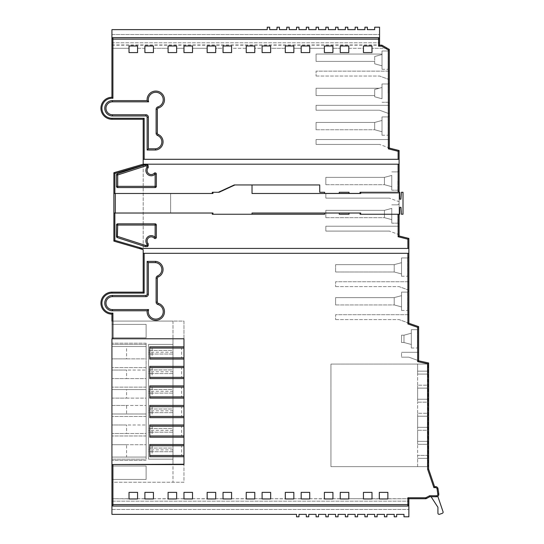 <?xml version="1.0" encoding="UTF-8"?>
<svg xmlns="http://www.w3.org/2000/svg" width="544" height="544" viewBox="0 0 544 544"><rect width="100%" height="100%" fill="white"/><g stroke="black" fill="none" stroke-linecap="round" stroke-linejoin="round"><path stroke-width="0.41" stroke-dasharray="2.72 2.04" d="M417.622 466.636L427.387 466.636L417.622 466.636L417.622 458.334L417.622 466.636M427.387 458.334L427.387 466.636L427.387 458.334L417.622 458.334L427.387 458.334L417.622 458.334L417.622 455.403L427.387 455.403L417.622 455.403L427.387 455.403L417.622 455.403L417.622 444.292L417.622 458.334L427.387 458.334L427.387 444.292L417.622 444.292L427.387 444.292L417.622 444.292L417.622 441.361L427.387 441.361L417.622 441.361L427.387 441.361L417.622 441.361L417.622 430.25L417.622 444.292L427.387 444.292L427.387 458.334M427.387 430.25L427.387 441.361L427.387 430.25L417.622 430.25L427.387 430.25L417.622 430.25L417.622 427.319L427.387 427.319L417.622 427.319L427.387 427.319L417.622 427.319L417.622 416.208L417.622 430.25L427.387 430.25L427.387 416.208L417.622 416.208L427.387 416.208L417.622 416.208L417.622 413.277L427.387 413.277L417.622 413.277L427.387 413.277L417.622 413.277L417.622 402.166L417.622 416.208L427.387 416.208L427.387 430.25M427.387 444.292L427.387 441.361L427.387 444.292M427.387 402.166L427.387 413.277L427.387 402.166L417.622 402.166L427.387 402.166L417.622 402.166L417.622 399.235L427.387 399.235L417.622 399.235L427.387 399.235L417.622 399.235L417.622 388.124L417.622 402.166L427.387 402.166L427.387 388.124L417.622 388.124L427.387 388.124L417.622 388.124L417.622 385.193L427.387 385.193L417.622 385.193L427.387 385.193L417.622 385.193L417.622 374.088L417.622 388.124L427.387 388.124L427.387 402.166M427.387 416.208L427.387 413.277L427.387 416.208M427.387 374.088L427.387 385.193L427.387 374.088L417.622 374.088L417.622 371.158L427.387 371.158L417.622 371.158L427.387 371.158L417.622 371.158L417.622 364.072L427.387 364.072L427.387 371.158L427.387 364.072L417.622 364.072L417.622 374.088L427.387 374.088L417.622 374.088L427.387 374.088L427.387 371.158L427.387 374.088M427.387 388.124L427.387 385.193L427.387 388.124M428.611 466.636L330.936 466.636L428.611 466.636L427.999 466.636L427.999 364.072L427.999 466.636L428.611 466.636L428.611 364.072L428.611 466.636L428.611 364.072L330.936 364.072L330.936 466.636L330.936 364.072L428.611 364.072M172.978 451.731L172.978 448.066L148.56 448.066L148.56 451.731L172.978 451.731L172.978 448.066L148.56 448.066L148.56 451.731L172.978 451.731M172.978 449.895L148.56 449.895M172.978 321.082L172.978 338.783L172.978 321.082L111.928 321.082L172.978 321.082M172.978 459.177L148.56 459.177L148.56 344.406L172.978 344.406L172.978 338.783L172.978 464.229L183.967 464.229L183.967 338.783L172.978 338.783L172.978 464.542L172.978 459.177L148.56 459.177L148.56 344.406L172.978 344.406L172.978 459.177M111.928 482.242L111.928 464.542L172.978 464.542L172.978 482.242L172.978 338.783L111.928 338.783L111.928 344.406L146.118 344.406L146.118 459.177L111.928 459.177L111.928 464.542L172.978 464.542L111.928 464.542L111.928 482.242L183.967 482.242L183.967 464.542L183.967 482.242L111.928 482.242L111.928 464.542L172.978 464.542L111.928 464.542L111.928 514.359L296.534 514.359L296.534 516.8L298.976 516.8L298.976 514.359L306.306 514.359L306.306 516.8L308.747 516.8L308.747 514.359L316.071 514.359L316.071 516.8L318.512 516.8L318.512 514.359L325.836 514.359L325.836 516.8L328.284 516.8L328.284 514.359L335.607 514.359L335.607 516.8L338.048 516.8L338.048 514.359L345.372 514.359L345.372 516.8L347.813 516.8L347.813 514.359L355.144 514.359L355.144 516.8L357.585 516.8L357.585 514.359L364.908 514.359L364.908 516.8L367.35 516.8L367.35 514.359L374.673 514.359L374.673 516.8L377.121 516.8L377.121 514.359L384.445 514.359L384.445 516.8L386.886 516.8L386.886 514.359L394.21 514.359L394.21 516.8L396.651 516.8L396.651 514.359L403.981 514.359L403.981 516.8L408.864 516.8L408.864 498.732L425.666 498.732A1.462 1.462 0 0 0 426.401 498.535L429.855 496.733L431.086 496.733L437.927 507.28L437.927 513.114A1.224 1.224 0 0 0 439.545 514.27L442.299 513.332A1.224 1.224 0 0 0 443.061 511.788L437.791 496.278A2.441 2.441 0 0 1 436.363 496.74M112.907 338.783L183.967 338.783L183.967 321.082L111.928 321.082L111.928 338.783L172.978 338.783L111.928 338.783L172.978 338.783L111.928 338.783L111.928 314.119A10.989 10.989 0 0 1 100.939 303.13A10.989 10.989 0 0 1 111.928 292.142L143.188 292.142L143.188 119.258L111.928 119.258A10.989 10.989 0 0 1 100.939 108.27A10.989 10.989 0 0 1 111.928 97.281L111.928 34.524L379.562 34.524L379.562 42.779L379.562 27.2L374.673 27.2L374.673 29.641L367.35 29.641L367.35 27.2L364.908 27.2L364.908 29.641L357.585 29.641L357.585 27.2L355.144 27.2L355.144 29.641L347.813 29.641L347.813 27.2L345.372 27.2L345.372 29.641L338.048 29.641L338.048 27.2L335.607 27.2L335.607 29.641L328.284 29.641L328.284 27.2L325.836 27.2L325.836 29.641L318.512 29.641L318.512 27.2L316.071 27.2L316.071 29.641L308.747 29.641L308.747 27.2L306.306 27.2L306.306 29.641L298.976 29.641L298.976 27.2L296.534 27.2L296.534 29.641L289.211 29.641L289.211 27.2L286.77 27.2L286.77 29.641L279.439 29.641L279.439 27.2L276.998 27.2L276.998 29.641L269.674 29.641L269.674 27.2L267.233 27.2L267.233 29.641L111.928 29.641L111.928 42.779L111.928 34.524L379.562 34.524L379.562 45.172L381.902 45.172L387.362 48.294L371.994 48.294L387.362 48.294M111.928 337.81L111.928 324.38L111.928 337.81L111.928 324.38L111.928 337.81L111.928 324.38L111.928 337.81L111.928 324.38L111.928 337.81L146.118 337.81L146.118 324.38L111.928 324.38L146.118 324.38L146.118 337.81L111.928 337.81L146.118 337.81L146.118 324.38L111.928 324.38L146.118 324.38L146.118 337.81L111.928 337.81L146.118 337.81L146.118 324.38L111.928 324.38L146.118 324.38L146.118 337.81L111.928 337.81L146.118 337.81L146.118 324.38L111.928 324.38L146.118 324.38L146.118 337.81L111.928 337.81M111.928 479.441L111.928 466.011L111.928 479.441L111.928 466.011L111.928 479.441L111.928 466.011L111.928 479.441L111.928 466.011L111.928 479.441L146.118 479.441L146.118 466.011L111.928 466.011L146.118 466.011L146.118 479.441L111.928 479.441L146.118 479.441L146.118 466.011L111.928 466.011L146.118 466.011L146.118 479.441L111.928 479.441L146.118 479.441L146.118 466.011L111.928 466.011L146.118 466.011L146.118 479.441L111.928 479.441L146.118 479.441L146.118 466.011L111.928 466.011L146.118 466.011L146.118 479.441L111.928 479.441M126.582 433.534L146.118 433.534L146.118 416.446L146.118 433.534L111.928 433.534L111.928 424.986L126.582 424.986L126.582 433.534L111.928 433.534L111.928 416.446L111.928 424.986L146.118 424.986L126.582 424.986M126.582 398.126L146.118 398.126L146.118 413.998L146.118 389.579L146.118 398.126L111.928 398.126L111.928 389.579L126.582 389.579L126.582 398.126L111.928 398.126L111.928 405.457L126.582 405.457L126.582 413.998L111.928 413.998L111.928 389.579L146.118 389.579L126.582 389.579M126.582 413.998L146.118 413.998L111.928 413.998L111.928 405.457L146.118 405.457L126.582 405.457M126.582 378.59L146.118 378.59L146.118 387.138L146.118 370.049L146.118 378.59L111.928 378.59L111.928 370.049L126.582 370.049L126.582 378.59L111.928 378.59L111.928 387.138L111.928 370.049L146.118 370.049L126.582 370.049M126.582 358.87L146.118 358.87L146.118 343.182L146.118 358.87L111.928 358.87L111.928 346.508L126.582 346.508L126.582 358.87L111.928 358.87L111.928 367.601L111.928 343.182L111.928 346.508L146.118 346.508L126.582 346.508M126.582 457.076L146.118 457.076L146.118 435.975L146.118 457.076L111.928 457.076L111.928 444.713L126.582 444.713L126.582 457.076L111.928 457.076L111.928 460.394L111.928 435.975L111.928 444.713L146.118 444.713L126.582 444.713M111.928 459.177L111.928 344.406L146.118 344.406L146.118 459.177L111.928 459.177M146.118 435.975L111.928 435.975L146.118 435.975M146.118 460.394L111.928 460.394L146.118 460.394M146.118 367.601L111.928 367.601L146.118 367.601M146.118 343.182L111.928 343.182L146.118 343.182M146.118 387.138L111.928 387.138L146.118 387.138M146.118 416.446L111.928 416.446L146.118 416.446M183.967 359.047L183.967 346.834L149.777 346.834L149.777 359.047L183.967 359.047M183.967 378.576L183.967 366.37L149.777 366.37L149.777 378.576L183.967 378.576M183.967 398.113L183.967 385.907L149.777 385.907L149.777 398.113L183.967 398.113M183.967 417.649L183.967 405.436L149.777 405.436L149.777 417.649L183.967 417.649M183.967 437.186L183.967 424.973L149.777 424.973L149.777 437.186L183.967 437.186M183.967 456.722L183.967 444.509L149.777 444.509L149.777 456.722L183.967 456.722M152.116 445.733L152.116 455.498L149.777 455.498L149.777 445.733L183.967 445.733L183.967 455.498L181.628 455.498L181.628 445.733M152.116 455.498L181.628 455.498M152.116 426.197L152.116 435.962L149.777 435.962L149.777 426.197L183.967 426.197L183.967 435.962L181.628 435.962L181.628 426.197M152.116 435.962L181.628 435.962M152.116 406.66L152.116 416.425L149.777 416.425L149.777 406.66L183.967 406.66L183.967 416.425L181.628 416.425L181.628 406.66M152.116 416.425L181.628 416.425M152.116 387.124L152.116 396.896L149.777 396.896L149.777 387.124L183.967 387.124L183.967 396.896L181.628 396.896L181.628 387.124M152.116 396.896L181.628 396.896M152.116 367.588L152.116 377.359L149.777 377.359L149.777 367.588L183.967 367.588L183.967 377.359L181.628 377.359L181.628 367.588M152.116 377.359L181.628 377.359M152.116 348.058L152.116 357.823L149.777 357.823L149.777 348.058L183.967 348.058L183.967 357.823L181.628 357.823L181.628 348.058M152.116 357.823L181.628 357.823M147.098 311.651A8.677 8.677 0 0 1 147.138 310.794L112.438 310.794A7.677 7.677 0 0 1 104.761 303.11A7.677 7.677 0 0 1 112.438 295.433L145.914 295.433A1.224 1.224 0 0 0 147.138 294.209L147.138 261.392L155.564 261.392A8.153 8.153 0 0 1 158.086 277.032A1.224 1.224 0 0 0 157.345 278.154L157.345 302.144A1.224 1.224 0 0 0 158.222 303.321A8.677 8.677 0 0 1 155.774 320.328A8.677 8.677 0 0 1 147.098 311.651M147.118 240.958A4.107 4.107 0 0 0 148.213 243.76L148.213 245.385A1.224 1.224 0 0 1 146.996 246.602L145.398 246.602A1.224 1.224 0 0 1 145.017 246.548L117.341 237.606A1.224 1.224 0 0 1 116.498 236.443L116.498 225.053A1.224 1.224 0 0 1 117.715 223.829L155.128 223.829A1.224 1.224 0 0 1 156.352 225.053L156.352 237.334A1.224 1.224 0 0 1 154.238 238.163A4.107 4.107 0 0 0 147.118 240.958A4.107 4.107 0 0 1 154.238 238.163A1.224 1.224 0 0 0 156.352 237.334M147.118 170.442A4.107 4.107 0 0 0 154.238 173.237A1.224 1.224 0 0 1 156.352 174.066L156.352 186.347A1.224 1.224 0 0 1 155.128 187.571L117.715 187.571A1.224 1.224 0 0 1 116.498 186.347L116.498 174.957A1.224 1.224 0 0 1 117.341 173.794L145.017 164.859A1.224 1.224 0 0 1 145.398 164.798L146.996 164.798A1.224 1.224 0 0 1 148.213 166.015L148.213 167.64A4.107 4.107 0 0 0 147.118 170.442A4.107 4.107 0 0 1 148.213 167.64M147.098 99.749A8.677 8.677 0 0 1 155.774 91.072A8.677 8.677 0 0 1 158.222 108.079A1.224 1.224 0 0 0 157.345 109.256L157.345 133.246A1.224 1.224 0 0 0 158.086 134.368A8.153 8.153 0 0 1 155.564 150.008L147.138 150.008L147.138 117.191A1.224 1.224 0 0 0 145.914 115.967L112.438 115.967A7.677 7.677 0 0 1 104.761 108.29A7.677 7.677 0 0 1 112.438 100.613L147.138 100.613A8.677 8.677 0 0 1 147.098 99.749A8.677 8.677 0 0 0 147.138 100.613M399.092 214.003L399.092 224.386L399.092 214.003M397.875 214.003L397.875 223.162L397.875 214.003M399.092 181.036L399.092 191.42L399.092 181.036M397.875 181.036L397.875 190.196L397.875 181.036M389.327 115.702L388.11 116.926L382.004 116.926L382.004 126.086L382.004 116.926L382.004 126.086L382.004 116.926L388.11 116.926L389.327 115.702L389.327 136.462L389.327 126.086L389.327 136.462L388.11 135.238L388.11 116.926L388.11 135.238L388.11 126.086L388.11 135.238L389.327 136.462M389.327 93.119L389.327 82.736L389.327 93.119M388.11 93.119L388.11 83.96L388.11 93.119M389.327 49.776L388.11 50.993L382.004 50.993L382.004 60.153L382.004 50.993L382.004 60.153L382.004 50.993L388.11 50.993L389.327 49.776L389.327 70.53L389.327 60.153L389.327 70.53L388.11 69.306L388.11 50.993L388.11 69.306L388.11 60.153L388.11 69.306L389.327 70.53M382.004 93.119L382.004 83.96L382.004 93.119M391.768 181.036L391.768 190.196L391.768 181.036M391.768 214.003L391.768 223.162L391.768 214.003M418.628 328.474L417.411 329.698L411.305 329.698L411.305 338.851L411.305 329.698L411.305 338.851L411.305 329.698L417.411 329.698L418.628 328.474L418.628 349.228L418.628 338.851L418.628 349.228L417.411 348.01L417.411 329.698L417.411 348.01L417.411 338.851L417.411 348.01L418.628 349.228M408.864 290.904L407.64 292.121L401.54 292.121L401.54 301.281L401.54 292.121L401.54 301.281L401.54 292.121L407.64 292.121L408.864 290.904L408.864 311.658L408.864 301.281L408.864 311.658L407.64 310.434L407.64 292.121L407.64 310.434L407.64 301.281L407.64 310.434L408.864 311.658M408.864 256.714L407.64 257.938L401.54 257.938L401.54 267.09L401.54 257.938L401.54 267.09L401.54 257.938L407.64 257.938L408.864 256.714L408.864 277.474L408.864 267.09L408.864 277.474L407.64 276.25L407.64 257.938L407.64 276.25L407.64 267.09L407.64 276.25L408.864 277.474M437.791 496.278A2.441 2.441 0 0 0 438.777 493.952L438.015 488.73A2.441 2.441 0 0 0 435.601 486.642L434.574 486.642L428.611 469.078L428.611 362.964L418.628 360.828L418.628 326.645L408.864 323.258L408.864 238.422L399.092 235.98L399.092 150.518L389.327 148.077L389.327 49.422L381.902 45.172L111.928 45.172L111.928 38.631A0.979 0.979 0 0 1 112.907 37.652L378.583 37.652A0.979 0.979 0 0 1 379.562 38.631L379.562 45.172M137.571 48.294L144.894 48.294L144.894 46.002L153.442 46.002L153.442 48.294L168.089 48.294L168.089 46.002L176.637 46.002L176.637 48.294L183.967 48.294L183.967 46.002L192.515 46.002L192.515 48.294L207.162 48.294L207.162 46.002L215.71 46.002L215.71 48.294L223.033 48.294L223.033 46.002L231.581 46.002L231.581 48.294L246.235 48.294L246.235 46.002L254.782 46.002L254.782 48.294L262.106 48.294L262.106 46.002L270.654 46.002L270.654 48.294L285.301 48.294L285.301 46.002L293.848 46.002L293.848 48.294L301.179 48.294L301.179 46.002L309.72 46.002L309.72 48.294L324.374 48.294L324.374 46.002L332.921 46.002L332.921 48.294L340.245 48.294L340.245 46.002L348.792 46.002L348.792 48.294L363.446 48.294L363.446 46.002L371.994 46.002L371.994 52.591L363.446 52.591L363.446 48.294L348.792 48.294L348.792 52.591L340.245 52.591L340.245 48.294L332.921 48.294L332.921 52.591L324.374 52.591L324.374 48.294L309.72 48.294L309.72 52.591L301.179 52.591L301.179 48.294L293.848 48.294L293.848 52.591L285.301 52.591L285.301 48.294L270.654 48.294L270.654 52.591L262.106 52.591L262.106 48.294L254.782 48.294L254.782 52.591L246.235 52.591L246.235 48.294L231.581 48.294L231.581 52.591L223.033 52.591L223.033 48.294L215.71 48.294L215.71 52.591L207.162 52.591L207.162 48.294L192.515 48.294L192.515 52.591L183.967 52.591L183.967 48.294L176.637 48.294L176.637 52.591L168.089 52.591L168.089 48.294L153.442 48.294L153.442 52.591L144.894 52.591L144.894 48.294L137.571 48.294L137.571 52.591L129.023 52.591L129.023 46.002L137.571 46.002L137.571 48.294M111.928 39.12L111.928 48.294L129.023 48.294L111.928 48.294L111.928 45.172M371.994 498.732L379.318 498.732L379.318 492.368L387.865 492.368L387.865 498.732L408.864 498.732L363.446 498.964L363.446 492.368L371.994 492.368L371.994 498.732M111.928 504.587L111.928 498.732L129.023 498.732L129.023 492.368L137.571 492.368L137.571 498.964L111.928 498.732L111.928 505.077L112.907 506.056L407.884 506.056L408.864 505.077L408.864 498.732M137.571 498.732L144.894 498.732L144.894 492.368L153.442 492.368L153.442 498.964L137.571 498.732M153.442 498.732L168.089 498.732L168.089 492.368L176.637 492.368L176.637 498.964L153.442 498.732M176.637 498.732L183.967 498.732L183.967 492.368L192.515 492.368L192.515 498.964L176.637 498.732M192.515 498.732L207.162 498.732L207.162 492.368L215.71 492.368L215.71 498.964L192.515 498.732M215.71 498.732L223.033 498.732L223.033 492.368L231.581 492.368L231.581 498.964L215.71 498.732M231.581 498.732L246.235 498.732L246.235 492.368L254.782 492.368L254.782 498.964L231.581 498.732M254.782 498.732L262.106 498.732L262.106 492.368L270.654 492.368L270.654 498.964L254.782 498.732M270.654 498.732L285.301 498.732L285.301 492.368L293.848 492.368L293.848 498.964L270.654 498.732M293.848 498.732L301.179 498.732L301.179 492.368L309.72 492.368L309.72 498.964L293.848 498.732M309.72 498.732L324.374 498.732L324.374 492.368L332.921 492.368L332.921 498.964L309.72 498.732M332.921 498.732L340.245 498.732L340.245 492.368L348.792 492.368L348.792 498.964L332.921 498.732M348.792 498.732L363.446 498.732L348.792 498.732M398.12 214.248L399.092 214.248L399.092 192.27L398.12 192.27M172.978 373.585L172.978 369.927L148.56 369.927L148.56 373.585L172.978 373.585L172.978 369.927L148.56 369.927L148.56 373.585L172.978 373.585M172.978 412.658L172.978 408.993L148.56 408.993L148.56 412.658L172.978 412.658L172.978 408.993L148.56 408.993L148.56 412.658L172.978 412.658M172.978 432.194L172.978 428.529L148.56 428.529L148.56 432.194L172.978 432.194L172.978 428.529L148.56 428.529L148.56 432.194L172.978 432.194M172.978 393.122L172.978 389.456L148.56 389.456L148.56 393.122L172.978 393.122L172.978 389.456L148.56 389.456L148.56 393.122L172.978 393.122M172.978 354.049L172.978 350.39L148.56 350.39L148.56 354.049L172.978 354.049L172.978 350.39L148.56 350.39L148.56 354.049L172.978 354.049M112.907 464.542L183.967 464.542M143.188 164.186L143.188 249.655L113.88 241.108L113.88 172.734L143.188 164.186L399.092 164.186M382.004 60.153L382.004 69.306L382.004 60.153M382.004 54.06L382.004 65.79L382.004 54.06L382.004 54.543L374.673 56.501L382.004 54.543L382.004 65.79L382.004 54.06L316.071 54.06L316.071 61.384L374.673 61.384L374.673 56.501L374.673 61.384L374.673 56.501L382.004 54.543L374.673 56.501L374.673 63.832L374.673 61.384L374.673 63.832L374.673 61.384L316.071 61.384L316.071 54.06L382.004 54.06L316.071 54.06L316.071 61.384L374.673 61.384L316.071 61.384L316.071 54.06L382.004 54.06M382.004 98.756L382.004 87.502L382.004 98.756L382.004 87.502L382.004 98.756L374.673 96.791L374.673 89.468L379.236 88.25L374.673 89.468L374.673 96.791L382.004 98.756M382.004 126.086L382.004 135.238L382.004 126.086M382.004 131.723L382.004 120.469L382.004 131.723L382.004 120.469L382.004 131.723L374.673 129.758L374.673 122.434L374.673 129.758L374.673 122.434L374.673 129.758L382.004 131.723L374.673 129.758L316.071 129.758L316.071 122.434L316.071 129.758L374.673 129.758L382.004 131.723M391.768 186.667L391.768 175.413L391.768 186.667L391.768 175.413L391.768 186.667L384.445 184.702L384.445 177.378L384.445 184.702L384.445 177.378L384.445 184.702L391.768 186.667L384.445 184.702L325.836 184.702L325.836 177.378L325.836 184.702L384.445 184.702L391.768 186.667M391.768 219.633L391.768 208.379L391.768 219.633L391.768 208.379L391.768 219.633L384.445 217.668L384.445 210.344L384.445 217.668L384.445 210.344L384.445 217.668L391.768 219.633L384.445 217.668L325.836 217.668L325.836 210.344L325.836 217.668L384.445 217.668L391.768 219.633M401.54 273.176L401.54 262.691L401.54 276.25L401.54 262.691L401.54 276.25L401.54 273.938L394.21 271.98L394.21 264.649L394.21 271.98L394.21 264.649L394.21 271.98L401.54 273.938L401.54 273.176M401.54 301.281L401.54 310.434L401.54 301.281M401.54 306.904L401.54 295.657L401.54 306.904L401.54 295.657L401.54 306.904L394.21 304.939L394.21 297.616L394.21 304.939L394.21 297.616L394.21 304.939L401.54 306.904L394.21 304.939L335.607 304.939L335.607 297.616L335.607 304.939L394.21 304.939L401.54 306.904M411.305 338.851L411.305 348.01L411.305 338.851M411.305 344.481L411.305 333.227L411.305 344.481L411.305 333.227L411.305 344.481L403.981 342.516L403.981 335.192L403.981 342.516L403.981 335.192L403.981 342.516L411.305 344.481L403.981 342.516L401.54 342.516L401.54 335.192L401.54 342.516L403.981 342.516L411.305 344.481M418.628 352.281L401.54 352.281L418.628 352.281L401.54 352.281L401.54 357.163L401.54 352.281L401.54 357.163L401.54 352.281L418.628 352.281L418.628 360.72L418.628 352.281L418.628 360.72L408.864 357.163L418.628 360.72M408.864 281.744L335.607 281.744L408.864 281.744L335.607 281.744L335.607 286.627L335.607 281.744L335.607 286.627L335.607 281.744L408.864 281.744L408.864 290.183L408.864 281.744L408.864 290.183L399.092 286.627L408.864 290.183M408.864 314.711L335.607 314.711L408.864 314.711L335.607 314.711L335.607 319.593L335.607 314.711L335.607 319.593L335.607 314.711L408.864 314.711L408.864 323.15L408.864 314.711L408.864 323.15L399.092 319.593L408.864 323.15M399.092 201.688L399.092 193.249L399.092 201.688L399.092 193.249L399.092 201.688L389.327 198.132L399.092 201.688M399.092 234.654L399.092 226.216L399.092 234.654L399.092 226.216L399.092 234.654L389.327 231.098L399.092 234.654M389.327 71.155L316.071 71.155L389.327 71.155L316.071 71.155L316.071 76.038L316.071 71.155L316.071 76.038L316.071 71.155L389.327 71.155L389.327 79.594L389.327 71.155L389.327 79.594L379.562 76.038L389.327 79.594M389.327 113.778L389.327 105.339L389.327 113.778L379.562 110.221L389.327 113.778L379.562 110.221L389.327 113.778L389.327 105.339L316.071 105.339L316.071 110.221L379.562 110.221L316.071 110.221L316.071 105.339L389.327 105.339L316.071 105.339L316.071 110.221L379.562 110.221L316.071 110.221L316.071 105.339L389.327 105.339M389.327 147.968L389.327 139.529L389.327 147.968L389.327 139.529L389.327 147.968L379.562 144.412L389.327 147.968M111.928 509.476L408.864 509.476L111.928 509.476M401.54 357.163L408.864 357.163L401.54 357.163M335.607 319.593L399.092 319.593L335.607 319.593M335.607 286.627L399.092 286.627L335.607 286.627M325.836 231.098L389.327 231.098L325.836 231.098L325.836 226.216L325.836 231.098L389.327 231.098L325.836 231.098L325.836 226.216L399.092 226.216L325.836 226.216L325.836 231.098M325.836 226.216L399.092 226.216L325.836 226.216M325.836 198.132L389.327 198.132L325.836 198.132L325.836 193.249L325.836 198.132L389.327 198.132L325.836 198.132L325.836 193.249L399.092 193.249L325.836 193.249L325.836 198.132M325.836 193.249L399.092 193.249L325.836 193.249M316.071 144.412L379.562 144.412L316.071 144.412L316.071 139.529L316.071 144.412L379.562 144.412L316.071 144.412L316.071 139.529L389.327 139.529L316.071 139.529L316.071 144.412M316.071 139.529L389.327 139.529L316.071 139.529M316.071 76.038L379.562 76.038L316.071 76.038M411.305 333.227L403.981 335.192L411.305 333.227L403.981 335.192L401.54 335.192L403.981 335.192L411.305 333.227M401.54 342.516L401.54 335.192L401.54 342.516L403.981 342.516L401.54 342.516M401.54 335.192L403.981 335.192L401.54 335.192M401.54 295.657L394.21 297.616L401.54 295.657L394.21 297.616L335.607 297.616L394.21 297.616L401.54 295.657M401.54 262.691L394.21 264.649L401.54 262.691L394.21 264.649L335.607 264.649L335.607 271.98L335.607 264.649L394.21 264.649L401.54 262.691M335.607 271.98L394.21 271.98L335.607 271.98L335.607 264.649L335.607 271.98L394.21 271.98L401.54 273.938L394.21 271.98L335.607 271.98M335.607 297.616L335.607 304.939L335.607 297.616L394.21 297.616L335.607 297.616M335.607 304.939L394.21 304.939L335.607 304.939M335.607 264.649L394.21 264.649L335.607 264.649M391.768 208.379L384.445 210.344L391.768 208.379L384.445 210.344L325.836 210.344L384.445 210.344L391.768 208.379M391.768 175.413L384.445 177.378L391.768 175.413L384.445 177.378L325.836 177.378L384.445 177.378L391.768 175.413M325.836 210.344L325.836 217.668L325.836 210.344L384.445 210.344L325.836 210.344M325.836 217.668L384.445 217.668L325.836 217.668M325.836 177.378L325.836 184.702L325.836 177.378L384.445 177.378L325.836 177.378M325.836 184.702L384.445 184.702L325.836 184.702M382.004 120.469L374.673 122.434L382.004 120.469L374.673 122.434L316.071 122.434L374.673 122.434L382.004 120.469M382.004 87.502L374.673 89.468L379.236 88.25L374.673 89.468L374.673 95.574L374.673 89.468L382.004 87.502M316.071 88.25L316.071 95.574L316.071 88.25L379.236 88.25L316.071 88.25L316.071 95.574L374.673 95.574L316.071 95.574L316.071 88.25L379.236 88.25L316.071 88.25M382.004 54.543L374.673 56.501L382.004 54.543M382.004 65.79L374.673 63.832L382.004 65.79M316.071 122.434L316.071 129.758L316.071 122.434L374.673 122.434L316.071 122.434M316.071 129.758L374.673 129.758L316.071 129.758M316.071 95.574L374.673 95.574L316.071 95.574M111.928 44.975L379.562 44.975M111.928 42.779L379.562 42.779L111.928 42.779M111.928 501.174L408.864 501.174L111.928 501.174M111.928 321.082L183.967 321.082L183.967 464.229M172.978 430.358L148.56 430.358M172.978 410.829L148.56 410.829M172.978 391.292L148.56 391.292M172.978 371.756L148.56 371.756M172.978 352.22L148.56 352.22M143.188 253.32L408.864 253.32M138.999 248.431L408.864 248.431M143.188 159.304L399.092 159.304M113.88 213.024L212.289 213.024L212.289 214.248L324.618 214.248L324.618 213.024L339.266 213.024L339.266 214.248L349.037 214.248L349.037 213.024L360.026 213.024L360.026 214.248L399.092 214.248M399.092 192.27L360.026 192.27L360.026 193.494L349.037 193.494L349.037 192.27L339.266 192.27L339.266 193.494L324.618 193.494L324.618 192.27L319.736 192.27L319.736 184.946L234.267 184.946L218.396 192.27L212.289 192.27L212.289 193.494L113.88 193.494M170.632 213.024L170.632 193.494L170.632 213.024M399.765 199.192L399.765 192.27L360.692 192.27L360.692 193.494L252.028 193.494L252.028 184.946L234.933 184.946L219.062 192.27L212.956 192.27L212.956 193.494L115.28 193.494L115.28 213.024L212.956 213.024L212.956 214.248L252.028 214.248L252.028 213.024L360.692 213.024L360.692 214.248L399.765 214.248L399.765 207.318L400.969 207.318L401.431 214.248L403.016 214.248L403.016 192.27L401.431 192.27L400.901 199.192L399.765 199.192M112.438 115.967A7.677 7.677 0 0 1 104.761 108.29A7.677 7.677 0 0 1 112.438 100.613M157.345 302.144A1.224 1.224 0 0 0 158.222 303.321A8.677 8.677 0 0 1 164.458 311.651M112.438 310.794A7.677 7.677 0 0 1 104.761 303.11A7.677 7.677 0 0 1 112.438 295.433M145.914 295.433A1.224 1.224 0 0 0 147.138 294.209M155.564 261.392A8.153 8.153 0 0 1 163.064 269.518M158.086 277.032A1.224 1.224 0 0 0 157.345 278.154M148.213 245.385A1.224 1.224 0 0 1 146.996 246.602M145.398 246.602A1.224 1.224 0 0 1 145.017 246.548M117.341 237.606A1.224 1.224 0 0 1 116.498 236.443M116.498 225.053A1.224 1.224 0 0 1 117.715 223.829M155.128 223.829A1.224 1.224 0 0 1 156.352 225.053M154.238 173.237A1.224 1.224 0 0 1 156.352 174.066M156.352 186.347A1.224 1.224 0 0 1 155.128 187.571M117.715 187.571A1.224 1.224 0 0 1 116.498 186.347M116.498 174.957A1.224 1.224 0 0 1 117.341 173.794M145.017 164.859A1.224 1.224 0 0 1 145.398 164.798M146.996 164.798A1.224 1.224 0 0 1 148.213 166.015M158.222 108.079A1.224 1.224 0 0 0 157.345 109.256M157.345 133.246A1.224 1.224 0 0 0 158.086 134.368A8.153 8.153 0 0 1 163.064 141.882M147.138 117.191A1.224 1.224 0 0 0 145.914 115.967M397.875 204.85L399.092 203.626L397.875 204.85L391.768 204.85L397.875 204.85M397.875 171.884L399.092 170.66L397.875 171.884L391.768 171.884L397.875 171.884M388.11 83.96L389.327 82.736L388.11 83.96L382.004 83.96L388.11 83.96M411.305 348.01L417.411 348.01L411.305 348.01M401.54 310.434L407.64 310.434L401.54 310.434M401.54 276.25L407.64 276.25L401.54 276.25M391.768 223.162L397.875 223.162L399.092 224.386L397.875 223.162L391.768 223.162M391.768 190.196L397.875 190.196L399.092 191.42L397.875 190.196L391.768 190.196M382.004 135.238L388.11 135.238L382.004 135.238M382.004 102.272L388.11 102.272L389.327 103.496L388.11 102.272L382.004 102.272M382.004 69.306L388.11 69.306L382.004 69.306"/><path stroke-width="0.82" d="M428.611 364.072L428.611 466.636M111.928 482.242L111.928 464.542L183.967 464.229L183.967 456.722L149.777 456.722L149.777 444.509L183.967 444.509L183.967 437.186L149.777 437.186L149.777 424.973L183.967 424.973L183.967 417.649L149.777 417.649L149.777 405.436L183.967 405.436L183.967 398.113L149.777 398.113L149.777 385.907L183.967 385.907L183.967 378.576L149.777 378.576L149.777 366.37L183.967 366.37L183.967 359.047L149.777 359.047L149.777 346.834L183.967 346.834L183.967 338.783L112.907 338.783L112.907 313.099L111.928 314.119A10.989 10.989 0 0 1 100.939 303.13A10.989 10.989 0 0 1 111.928 292.142L143.188 292.142L143.188 249.655L113.88 241.108L113.88 213.024L212.289 213.024L212.289 214.248L324.618 214.248L324.618 213.024L339.266 213.024L339.266 214.248L349.037 214.248L349.037 213.024L360.026 213.024L360.026 214.248L398.12 214.248L398.12 236.742L399.092 235.98L408.864 238.422L408.864 248.431L407.884 248.431L407.884 239.183L398.12 236.742M408.864 253.32L408.864 323.258L418.628 326.645L418.628 360.828L428.611 362.964L428.611 469.078L434.574 486.642L435.601 486.642A2.441 2.441 0 0 1 438.015 488.73L438.777 493.952A2.441 2.441 0 0 1 436.363 496.74L429.855 496.733L426.401 498.535A1.462 1.462 0 0 1 425.666 498.732L408.864 498.732L408.864 516.8L403.981 516.8L403.981 514.359L396.651 514.359L396.651 516.8L394.21 516.8L394.21 514.359L386.886 514.359L386.886 516.8L384.445 516.8L384.445 514.359L377.121 514.359L377.121 516.8L374.673 516.8L374.673 514.359L367.35 514.359L367.35 516.8L364.908 516.8L364.908 514.359L357.585 514.359L357.585 516.8L355.144 516.8L355.144 514.359L347.813 514.359L347.813 516.8L345.372 516.8L345.372 514.359L338.048 514.359L338.048 516.8L335.607 516.8L335.607 514.359L328.284 514.359L328.284 516.8L325.836 516.8L325.836 514.359L318.512 514.359L318.512 516.8L316.071 516.8L316.071 514.359L308.747 514.359L308.747 516.8L306.306 516.8L306.306 514.359L298.976 514.359L298.976 516.8L296.534 516.8L296.534 514.359L111.928 514.359L111.928 504.587L112.907 504.587L112.907 506.056A0.979 0.979 0 0 1 111.928 505.077L111.928 338.783L183.967 338.783L183.967 464.542L112.907 464.542L112.907 504.587L407.884 504.587L407.884 497.753L425.666 497.753A0.49 0.49 0 0 0 425.925 497.678L429.617 495.754L436.363 495.768A1.462 1.462 0 0 0 437.811 494.088L437.05 488.872A1.462 1.462 0 0 0 435.601 487.621L433.874 487.621L427.632 469.234L427.632 363.752L417.656 361.617L417.656 327.338L407.884 323.952L407.884 253.32L408.864 253.32L408.864 248.431M100.939 303.13A10.989 10.989 0 0 0 111.928 314.119L111.928 321.082M183.967 445.733L149.777 445.733M183.967 455.498L149.777 455.498M183.967 426.197L149.777 426.197M183.967 435.962L149.777 435.962M183.967 406.66L149.777 406.66M183.967 416.425L149.777 416.425M183.967 387.124L149.777 387.124M183.967 396.896L149.777 396.896M183.967 367.588L149.777 367.588M183.967 377.359L149.777 377.359M183.967 348.058L149.777 348.058M183.967 357.823L149.777 357.823M147.138 310.794L148.614 309.57A7.46 7.46 0 0 0 155.774 319.11A7.46 7.46 0 0 0 157.876 304.49A2.441 2.441 0 0 1 156.121 302.144L156.121 278.154A2.441 2.441 0 0 1 157.61 275.903L158.086 277.032A8.153 8.153 0 0 0 155.564 261.392L147.138 261.392L147.138 294.209A1.224 1.224 0 0 1 145.914 295.433L112.438 295.433A7.677 7.677 0 0 0 104.761 303.11A7.677 7.677 0 0 0 112.438 310.794L147.138 310.794A8.677 8.677 0 0 0 155.774 320.328A8.677 8.677 0 0 0 158.222 303.321A1.224 1.224 0 0 1 157.345 302.144L157.345 278.154A1.224 1.224 0 0 1 158.086 277.032M148.213 243.76L146.996 244.202A5.331 5.331 0 0 1 149.274 236.001A5.331 5.331 0 0 1 155.128 237.334L155.128 225.053L117.715 225.053L117.341 237.606L145.017 246.548A1.224 1.224 0 0 0 145.398 246.602L146.996 246.602A1.224 1.224 0 0 0 148.213 245.385L148.213 243.76A4.107 4.107 0 0 1 149.722 237.136A4.107 4.107 0 0 1 154.238 238.163A1.224 1.224 0 0 0 156.352 237.334L156.352 225.053A1.224 1.224 0 0 0 155.128 223.829L117.715 223.829A1.224 1.224 0 0 0 116.498 225.053L116.498 236.443A1.224 1.224 0 0 0 117.341 237.606M154.238 173.237L155.128 174.066A5.331 5.331 0 0 1 145.894 170.442A5.331 5.331 0 0 1 146.996 167.198L146.996 166.015L145.398 166.015L117.715 174.957L117.341 173.794A1.224 1.224 0 0 0 116.498 174.957L116.498 186.347A1.224 1.224 0 0 0 117.715 187.571L155.128 187.571A1.224 1.224 0 0 0 156.352 186.347L156.352 174.066A1.224 1.224 0 0 0 154.238 173.237A4.107 4.107 0 0 1 147.118 170.442A4.107 4.107 0 0 1 148.213 167.64L148.213 166.015A1.224 1.224 0 0 0 146.996 164.798L145.398 164.798A1.224 1.224 0 0 0 145.017 164.859L117.341 173.794M147.138 100.613L148.614 101.83L112.438 101.83A6.46 6.46 0 0 0 105.985 108.29A6.46 6.46 0 0 0 112.438 114.75L145.914 114.75A2.441 2.441 0 0 1 148.362 117.191L148.362 148.791L155.509 148.791L155.564 150.008A8.153 8.153 0 0 0 158.086 134.368A1.224 1.224 0 0 1 157.345 133.246L157.345 109.256A1.224 1.224 0 0 1 158.222 108.079A8.677 8.677 0 0 0 155.774 91.072A8.677 8.677 0 0 0 147.138 100.613L112.438 100.613A7.677 7.677 0 0 0 104.761 108.29A7.677 7.677 0 0 0 112.438 115.967L145.914 115.967A1.224 1.224 0 0 1 147.138 117.191L147.138 150.008L155.564 150.008M144.16 164.186L398.12 164.186L398.12 192.27L360.026 192.27L360.026 193.494L349.037 193.494L349.037 192.27L339.266 192.27L339.266 193.494L324.618 193.494L324.618 192.27L319.736 192.27L319.736 184.946L234.267 184.946L218.396 192.27L212.289 192.27L212.289 193.494L113.88 193.494L113.88 172.734L143.188 164.186L144.16 164.186L144.16 164.92L143.188 164.186L143.188 119.258L111.928 119.258A10.989 10.989 0 0 1 100.939 108.27A10.989 10.989 0 0 1 111.928 97.281L111.928 38.631A0.979 0.979 0 0 1 112.907 37.652L378.583 37.652A0.979 0.979 0 0 1 379.562 38.631L379.562 45.172L381.902 45.172L389.327 49.422L389.327 148.077L399.092 150.518L399.092 192.27M112.907 37.652L112.907 98.308L111.928 97.281M389.327 136.462L389.327 115.702M389.327 70.53L389.327 49.776M418.628 349.228L418.628 328.474M408.864 311.658L408.864 290.904M408.864 277.474L408.864 256.714M144.894 52.591L144.894 46.002L153.442 46.002L153.442 52.591L144.894 52.591M183.967 52.591L183.967 46.002L192.515 46.002L192.515 52.591L183.967 52.591M223.033 52.591L223.033 46.002L231.581 46.002L231.581 52.591L223.033 52.591M262.106 52.591L262.106 46.002L270.654 46.002L270.654 52.591L262.106 52.591M301.179 52.591L301.179 46.002L309.72 46.002L309.72 52.591L301.179 52.591M340.245 52.591L340.245 46.002L348.792 46.002L348.792 52.591L340.245 52.591M112.907 98.308A10.01 10.01 0 0 0 101.918 108.27A10.01 10.01 0 0 0 111.928 118.279L144.16 118.279L144.16 159.304L398.12 159.304L398.12 151.28L388.348 148.838L388.348 49.987L381.643 46.152L378.583 46.152L378.583 37.652M363.446 52.591L363.446 46.002L371.994 46.002L371.994 52.591L363.446 52.591M324.374 52.591L324.374 46.002L332.921 46.002L332.921 52.591L324.374 52.591M285.301 52.591L285.301 46.002L293.848 46.002L293.848 52.591L285.301 52.591M246.235 52.591L246.235 46.002L254.782 46.002L254.782 52.591L246.235 52.591M207.162 52.591L207.162 46.002L215.71 46.002L215.71 52.591L207.162 52.591M168.089 52.591L168.089 46.002L176.637 46.002L176.637 52.591L168.089 52.591M129.023 52.591L129.023 46.002L137.571 46.002L137.571 52.591L129.023 52.591M371.994 498.964L363.446 498.964L363.446 492.368L371.994 492.368L371.994 498.964M332.921 498.964L324.374 498.964L324.374 492.368L332.921 492.368L332.921 498.964M293.848 498.964L285.301 498.964L285.301 492.368L293.848 492.368L293.848 498.964M254.782 498.964L246.235 498.964L246.235 492.368L254.782 492.368L254.782 498.964M215.71 498.964L207.162 498.964L207.162 492.368L215.71 492.368L215.71 498.964M176.637 498.964L168.089 498.964L168.089 492.368L176.637 492.368L176.637 498.964M137.571 498.964L129.023 498.964L129.023 492.368L137.571 492.368L137.571 498.964M143.188 253.32L407.884 253.32M153.442 498.964L144.894 498.964L144.894 492.368L153.442 492.368L153.442 498.964M192.515 498.964L183.967 498.964L183.967 492.368L192.515 492.368L192.515 498.964M231.581 498.964L223.033 498.964L223.033 492.368L231.581 492.368L231.581 498.964M270.654 498.964L262.106 498.964L262.106 492.368L270.654 492.368L270.654 498.964M309.72 498.964L301.179 498.964L301.179 492.368L309.72 492.368L309.72 498.964M348.792 498.964L340.245 498.964L340.245 492.368L348.792 492.368L348.792 498.964M387.865 498.964L379.318 498.964L379.318 492.368L387.865 492.368L387.865 498.964M379.562 39.12L111.928 39.12L111.928 29.641L267.233 29.641L267.233 27.2L269.674 27.2L269.674 29.641L276.998 29.641L276.998 27.2L279.439 27.2L279.439 29.641L286.77 29.641L286.77 27.2L289.211 27.2L289.211 29.641L296.534 29.641L296.534 27.2L298.976 27.2L298.976 29.641L306.306 29.641L306.306 27.2L308.747 27.2L308.747 29.641L316.071 29.641L316.071 27.2L318.512 27.2L318.512 29.641L325.836 29.641L325.836 27.2L328.284 27.2L328.284 29.641L335.607 29.641L335.607 27.2L338.048 27.2L338.048 29.641L345.372 29.641L345.372 27.2L347.813 27.2L347.813 29.641L355.144 29.641L355.144 27.2L357.585 27.2L357.585 29.641L364.908 29.641L364.908 27.2L367.35 27.2L367.35 29.641L374.673 29.641L374.673 27.2L379.562 27.2L379.562 45.172L378.583 46.152M114.859 213.024L114.859 240.373L142.487 248.431L407.884 248.431M399.092 214.248L399.092 235.98M114.859 240.373L113.88 241.108M398.12 164.186L399.092 164.186M408.864 238.422L407.884 239.183M437.811 494.088L438.777 493.952A2.441 2.441 0 0 1 436.363 496.74L431.086 496.733L437.927 507.28L437.927 513.114A1.224 1.224 0 0 0 439.545 514.27L442.299 513.332A1.224 1.224 0 0 0 443.061 511.788L437.791 496.278M408.864 504.587L408.864 505.077A0.979 0.979 0 0 1 407.884 506.056L407.884 504.587L408.864 504.587L408.864 498.732L407.884 497.753M418.628 360.72L418.628 352.281M408.864 290.183L408.864 281.744M408.864 323.15L408.864 314.711M389.327 79.594L389.327 71.155M389.327 113.778L389.327 105.339M387.362 48.294L381.902 45.172L379.562 45.172M112.907 506.056L407.884 506.056M113.88 193.494L113.88 213.024M381.902 45.172L381.643 46.152M389.327 49.422L388.348 49.987M389.327 148.077L388.348 148.838M399.092 150.518L398.12 151.28M399.092 159.304L398.12 159.304M408.864 323.258L407.884 323.952M418.628 326.645L417.656 327.338M418.628 360.828L417.656 361.617M428.611 362.964L427.632 363.752M428.611 469.078L427.632 469.234M434.574 486.642L433.874 487.621M429.855 496.733L429.617 495.754M425.666 497.753L425.666 498.732A1.462 1.462 0 0 0 426.401 498.535L425.925 497.678M144.16 118.279L143.188 119.258M144.16 159.304L143.188 159.304M144.16 164.92L114.859 173.468L113.88 172.734M142.487 248.431L138.999 248.431M144.16 253.32L144.16 293.121L143.188 292.142M148.362 148.791L147.138 150.008M145.017 164.859L145.398 166.015L145.398 164.798M148.213 167.64L146.996 167.198M116.498 236.443L117.715 236.443L145.398 245.385L145.017 246.548M154.238 238.163L155.128 237.334L156.352 237.334M157.61 275.903A6.936 6.936 0 0 0 155.509 262.609L155.564 261.392M155.509 262.609L148.362 262.609L147.138 261.392M399.765 199.192L399.765 192.27L360.692 192.27L360.692 193.494L252.028 193.494L252.028 184.946L234.933 184.946L219.062 192.27L212.956 192.27L212.956 193.494L115.28 193.494L115.28 213.024L212.956 213.024L212.956 214.248L252.028 214.248L252.028 213.024L360.692 213.024L360.692 214.248L399.765 214.248L399.765 207.318L400.969 207.318L401.431 214.248L403.016 214.248L403.016 192.27L401.431 192.27L400.901 199.192L399.765 199.192M158.222 108.079L157.876 106.91A7.46 7.46 0 0 0 155.774 92.296A7.46 7.46 0 0 0 148.614 101.83M155.509 148.791A6.936 6.936 0 0 0 157.61 135.497A2.441 2.441 0 0 1 156.121 133.246L156.121 109.256A2.441 2.441 0 0 1 157.876 106.91M144.16 293.121L111.928 293.121A10.01 10.01 0 0 0 101.918 303.13A10.01 10.01 0 0 0 112.907 313.099M111.928 293.121L111.928 292.142M114.859 173.468L114.859 193.494M435.601 487.621L435.601 486.642A2.441 2.441 0 0 1 438.015 488.73L437.05 488.872M111.928 118.279L111.928 119.258A10.989 10.989 0 0 1 100.939 108.27M436.363 496.74L436.363 495.768M436.24 496.74L436.24 495.768M148.362 262.609L148.362 294.209A2.441 2.441 0 0 1 145.914 296.65L112.438 296.65A6.46 6.46 0 0 0 105.985 303.11A6.46 6.46 0 0 0 112.438 309.57L148.614 309.57M145.398 246.602L145.398 245.385L146.996 245.385L146.996 244.202M116.498 174.957L117.715 174.957L117.715 186.347L155.128 186.347L155.128 174.066L156.352 174.066M145.914 115.967L145.914 114.75M148.362 117.191L147.138 117.191M112.438 115.967L112.438 114.75M112.438 100.613L112.438 101.83M157.61 135.497L158.086 134.368M156.121 133.246L157.345 133.246M157.345 109.256L156.121 109.256M146.996 164.798L146.996 166.015L148.213 166.015M117.715 187.571L117.715 186.347L116.498 186.347M156.352 186.347L155.128 186.347L155.128 187.571M116.498 225.053L117.715 225.053L117.715 223.829M155.128 223.829L155.128 225.053L156.352 225.053M148.213 245.385L146.996 245.385L146.996 246.602M157.345 278.154L156.121 278.154M157.345 302.144L156.121 302.144M158.222 303.321L157.876 304.49M148.362 294.209L147.138 294.209M112.438 310.794L112.438 309.57M145.914 296.65L145.914 295.433M112.438 295.433L112.438 296.65"/></g></svg>
